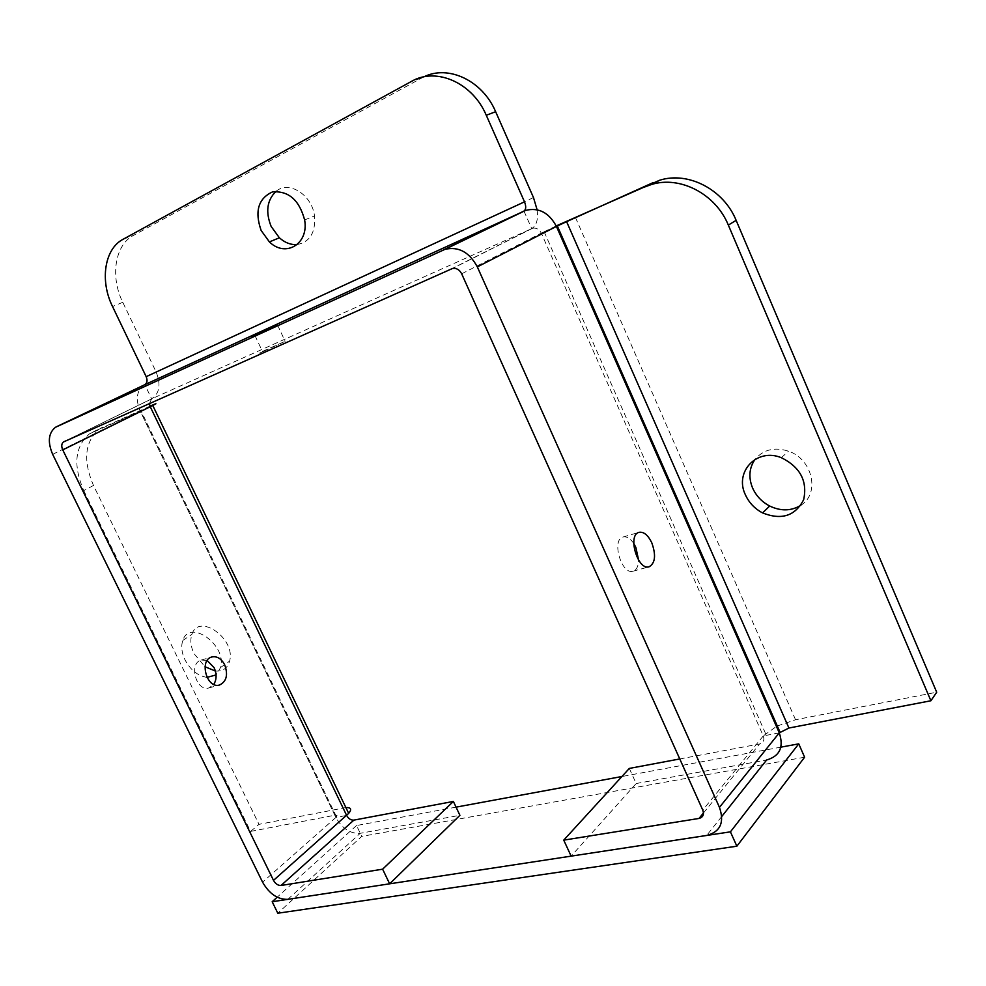 <?xml version="1.0" encoding="UTF-8"?>
<svg xmlns="http://www.w3.org/2000/svg" width="986" height="986" viewBox="0 0 986 986"><rect width="100%" height="100%" fill="white"/><g stroke="black" fill="none" stroke-linecap="round" stroke-linejoin="round"><path stroke-width="0.74" stroke-dasharray="4.93 3.7" d="M629.314 768.427L636.18 783.525L571.14 856.131M636.18 783.525L766.652 759.984M264.186 351.115L285.127 341.304L262.436 351.447C257.42 353.962 257.999 353.851 264.186 351.115M207.171 660.534L201.403 660.016C188.264 662.974 196.177 692.11 208.995 687.92L213.777 684.42M633.715 543.422C630.276 538.368 626.751 536.224 623.164 536.976C611.135 539.379 621.476 575.22 633.049 571.202C636.562 570.007 638.423 566.321 638.62 560.171M800.854 505.276C820.315 493.653 812.612 459.082 788.48 451.169C774.528 446.769 763.386 449.505 755.054 459.365M215.379 671.022C222.737 671.602 227.47 668.311 229.578 661.162C236.209 638.817 198.667 612.417 191.925 634.368C189.99 640.087 190.68 646.496 193.995 653.582L205.026 666.758M206.998 677.382C197.841 675.94 190.495 670.061 184.949 659.745C181.609 652.609 180.894 646.175 182.817 640.432C189.509 618.395 227.211 645.029 220.63 667.46L216.057 674.942M297.23 244.553C309.998 241.927 315.766 232.376 314.509 215.909C311.995 194.76 288.75 180.13 276.031 191.37M423.844 76.859L133.455 235.42C114.758 245.058 110.099 276.844 122.769 302.295L156.121 371.981C161.1 384.503 159.609 393.463 151.634 398.862L144.819 384.663M149.995 406.17L99.253 429.107C84.722 441.654 82.812 460.45 93.485 485.482L259.01 824.345L345.876 807.559M93.485 485.482L83.748 490.597C72.976 465.429 74.837 446.559 89.344 433.963L150.254 406.737M83.748 490.597L250.58 831.42L335.326 815.151L337.089 815.668L335.881 817.468L346.628 815.422M779.273 732.869L763.275 735.926L776.438 726.423M777.301 725.992L795.529 719.755L936.7 692.221M556.203 225.93L541.289 233.14L556.424 226.423M524.01 211.189L531.7 228.579C536.557 225.658 538.356 219.385 537.099 209.747M250.58 831.42L259.01 824.345M149.391 403.57L151.634 398.862L532.662 228.234C536.384 227.643 539.256 229.27 541.289 233.14L763.275 735.926C764.68 740.129 763.447 742.803 759.577 743.974L679.773 758.949M144.523 384.811L143.709 385.255C136.598 390.863 135.439 399.503 140.234 411.187L335.881 817.468C342.204 828.585 350.326 833.86 360.21 833.306L459.907 815.323M804.613 757.223L361.739 836.375L277.805 913.221M456.062 807.14L356.538 825.528L361.739 836.375M780.875 747.154L621.932 776.512M356.538 825.528L277.165 897.223M721.801 816.42L706.679 835.45M421.33 78.14L411.544 81.37M122.769 302.295L112.54 306.535M123.065 239.29L133.455 235.42M92.918 432.004L102.815 427.135M334.907 815.225L140.246 410.977M795.529 719.755L575.331 217.179M533.488 197.582L156.121 371.981M150.106 406.121L343.177 807.941M763.275 735.926L702.759 810.085M703.474 812.969L759.577 743.974M531.7 228.579L451.576 268.808M461.67 273.812L541.289 233.14M63.942 441.666L151.634 398.862M335.881 817.468L262.572 882.162M52.665 454.336L140.234 411.187M287.813 899.343L360.21 833.306M254.943 335.474L262.436 351.447M277.497 324.961L285.127 341.304M208.995 687.92L219.545 685.011M201.403 660.016L211.904 656.959M633.049 571.202L649.108 566.79M623.164 536.976L639.125 532.317M781.38 457.701L788.48 451.169M220.63 667.46L229.578 661.162M182.817 640.432L191.925 634.368M304.625 219.952L314.509 215.909M89.344 433.963L99.253 429.107M544.124 231.722L765.555 733.572M336.522 816.827L141.023 410.792M532.662 228.234L452.574 268.463M151.055 399.194L65.224 441.099M143.709 385.255L55.487 427.271"/><path stroke-width="1.48" d="M453.375 801.445L382.63 869.184L389.643 883.813L459.907 815.323L453.375 801.445L353.888 820.118C350.942 820.303 348.526 818.737 346.628 815.422L150.254 406.737L152.768 405.48C157.785 402.917 156.885 403.126 150.106 406.121L149.995 406.17M382.63 869.184L281.035 885.477C278.027 885.576 275.525 883.875 273.504 880.375L62.747 449.887C61.255 446.399 61.465 443.774 63.363 442.011L452.574 268.463C456.444 267.884 459.476 269.671 461.67 273.812L702.759 810.085C704.3 814.547 703.055 817.32 699.025 818.442L703.474 812.969M679.773 758.949L629.314 768.427L563.733 840.134L571.14 856.131L706.679 835.45C720.359 831.827 724.611 822.46 719.46 807.361L477.323 266.898C469.324 252.108 458.539 246.254 444.994 249.335L55.487 427.271C48.4 433.002 47.464 442.024 52.665 454.336L262.572 882.162C269.301 893.883 277.719 899.602 287.813 899.343L389.643 883.813M256.52 334.759C250.358 337.557 249.803 337.742 254.869 335.302L277.497 324.961L256.52 334.759M213.777 684.42C216.723 679.539 216.846 673.98 214.147 667.744L207.171 660.534M224.66 664.749C228.271 674.757 226.57 681.523 219.545 685.011C206.74 689.214 198.765 659.893 211.904 656.959C217.043 655.986 221.295 658.586 224.66 664.749M638.62 560.171L635.847 547.353L633.715 543.422M651.783 542.805C656.171 555.167 655.283 563.154 649.108 566.79C637.609 570.783 627.182 534.683 639.125 532.317C643.821 531.602 648.048 535.102 651.783 542.805M755.054 459.365C749.163 467.857 748.325 477.384 752.564 487.959C756.126 495.859 761.833 501.886 769.672 506.028C780.912 511.352 791.302 511.105 800.854 505.276M745.33 494.664C734.2 471.764 756.952 447.607 781.38 457.701C800.213 467.13 807.633 481.106 803.664 499.655C795.271 515.998 781.565 520.423 762.56 512.905C754.672 508.702 748.929 502.626 745.33 494.664M205.026 666.758L215.379 671.022M216.057 674.942L206.998 677.382M276.031 191.37C266.984 200.133 265.357 211.83 271.15 226.447L279.371 237.786C284.979 242.766 290.932 245.009 297.23 244.553M261.142 230.49C254.487 211.361 258.27 198.506 272.493 191.913C288.578 190.668 299.288 200.022 304.625 219.952C309.062 243.899 285.595 257.95 269.412 241.915L261.142 230.49M652.868 182.73L566.605 221.653L788.923 728.025L930.895 700.763L936.7 692.221L736.135 220.346C723.576 189.374 688.154 171.182 659.733 180.216L556.203 225.93M644.499 187.057L651.401 184.53C679.97 175.483 715.639 193.86 728.334 225.091L736.135 220.346M930.895 700.763L728.334 225.091M537.099 209.747L533.488 197.582L495.638 111.701C482.585 80.667 448.433 64.534 423.844 76.859M566.605 221.653L556.424 226.423C549.029 212.631 538.812 207.27 525.748 210.351L144.819 384.663C147.21 383.073 147.666 380.411 146.174 376.664L112.54 306.535C99.771 280.911 104.343 248.965 123.065 239.29L411.544 81.37C436.293 66.814 472.639 82.787 486.283 115.276L524.515 201.834C526.265 206.419 526.08 209.5 523.96 211.066L524.01 211.189M776.438 726.423L777.301 725.992M788.923 728.025L779.273 732.869L556.424 226.423L477.323 266.898M345.876 807.559C351.041 807.374 351.965 809.321 348.674 813.388L273.504 880.375M721.801 816.42L766.652 759.984C779.778 756.151 783.993 747.117 779.273 732.869L719.46 807.361M62.747 449.887L150.254 406.737L149.391 403.57M56.609 426.679L144.523 384.811M563.733 840.134L699.025 818.442M277.165 897.223L272.173 901.734L730.429 831.839L736.862 846.21L804.613 757.223L798.746 743.851L780.875 747.154M730.429 831.839L798.746 743.851M621.932 776.512L456.062 807.14M272.173 901.734L277.805 913.221L736.862 846.21M353.888 820.118L281.035 885.477M486.283 115.276L495.638 111.701M146.174 376.664L524.515 201.834M443.133 250.074L523.96 211.066M762.56 512.905L769.672 506.028M269.412 241.915L279.371 237.786M651.401 184.53L659.733 180.216M557.324 225.967L780 732.117M348.674 813.388L152.768 405.48M65.224 441.099L63.363 442.011M525.748 210.351L444.994 249.335"/></g></svg>
